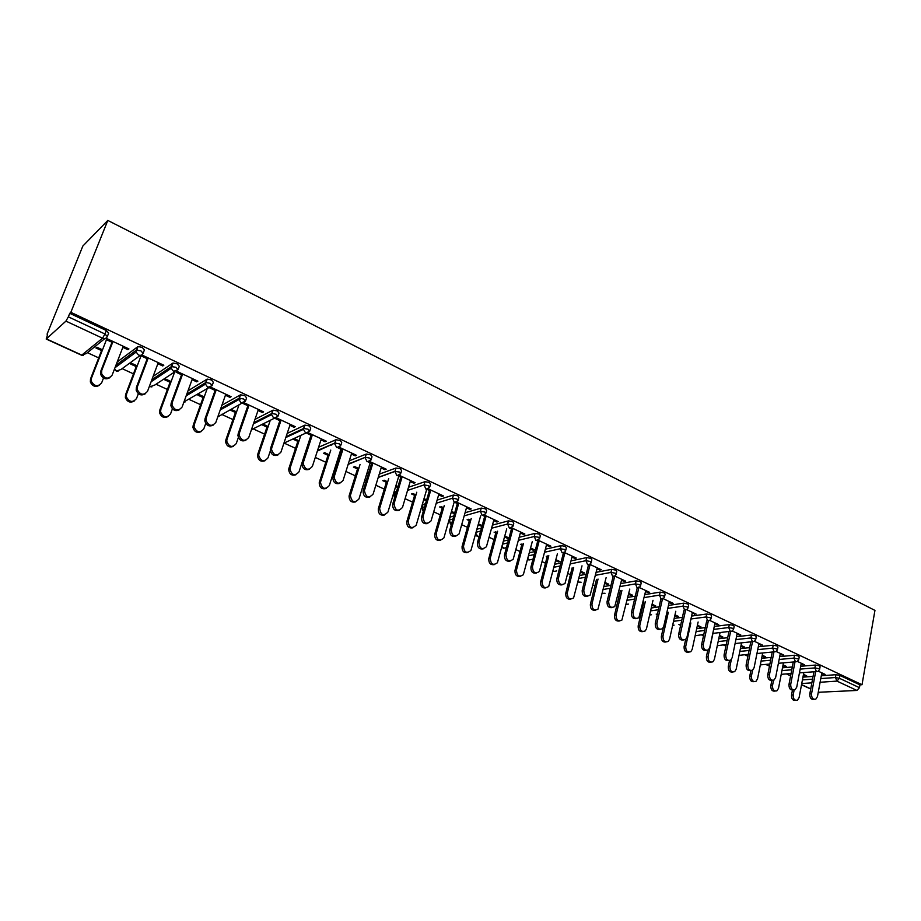 <?xml version="1.0" encoding="UTF-8"?>
<svg xmlns="http://www.w3.org/2000/svg" width="921" height="921" viewBox="0 0 921 921"><rect width="100%" height="100%" fill="white"/><g stroke="black" fill="none" stroke-linecap="round" stroke-linejoin="round"><path stroke-width="1.38" d="M46.384 338.882L81.796 355.092L102.542 338.203L65.932 321.118L46.384 338.882L47.581 334.392M87.403 352.685L98.708 357.889M115.758 365.718L116.967 366.27M122.125 368.642L133.464 373.857M156.029 384.23L167.415 389.456M189.15 399.449L200.559 404.687M221.512 414.323L232.944 419.573M253.148 428.852L264.592 434.125M284.059 443.07L295.537 448.331M315.304 457.415L325.781 462.238M335.348 466.636L336.165 467.005M345.916 471.483L355.356 475.835M364.785 480.163L366.201 480.808M375.837 485.24L384.299 489.132M393.578 493.391L394.579 493.852M405.102 498.687L412.608 502.141M433.71 511.834L440.319 514.874M461.709 524.705L467.442 527.33M489.109 537.288L493.99 539.545M515.921 549.618L520.008 551.495M542.17 561.672L545.474 563.203M567.866 573.484L570.444 574.669M593.043 585.054L594.897 585.906M617.692 596.382L618.877 596.923M656.166 614.065L657.329 614.595M678.904 624.519L680.642 625.313M701.226 634.776L703.506 635.824M723.135 644.838L725.921 646.116M744.617 654.716L747.898 656.224M765.708 664.409L769.472 666.136M786.407 673.919L790.621 675.853M47.063 334.15L82.844 246.045L107.803 220.43L874.95 610.404L862.01 684.717L70.848 312.323L107.803 220.43M168.9 369.851L168.152 370.357M818.262 692.281L856.933 690.451L836.924 681.103L820.104 682.265M821.302 675.784L835.957 674.69L839.952 675.461L839.445 678.293L859.454 687.676L859.949 684.856L862.01 684.717M839.952 675.461L859.949 684.856M859.454 687.676L856.933 690.451M819.276 692.742L818.228 692.442M818.343 671.213L825.158 674.402L823.42 674.529L823.581 673.665M803.492 674.322L806.669 675.795L804.977 675.922L805.138 675.081M821.682 673.723L823.42 674.529M803.331 675.162L804.977 675.922M117.209 361.965L138.023 346.526L142.237 347.401L144.424 349.899L143.308 352.824M70.848 312.323L69.754 313.324L106.329 330.524L108.666 333.103L107.492 336.119M802.951 677.142L813.07 676.394M157.871 363.691L162.752 365.971L163.811 365.234L142.674 355.356L141.638 356.105L147.844 359.006M137.217 365.89L131.691 363.335L130.69 364.06L136.216 366.616M187.988 390.838L207.19 379.095L211.439 379.947L213.35 382.273L212.36 385.036M225.438 395.247L229.939 397.354L231.102 396.698L210.955 387.281L209.815 387.948L215.882 390.792M204.22 396.905L198.936 394.464L197.842 395.121L203.115 397.561M254.967 419.4L273.1 410.133L277.394 410.95L279.051 413.126L278.165 415.751M289.873 425.341L294.041 427.286L295.284 426.699L276.726 418.019M275.16 418.468L280.767 421.093M261.944 424.765L266.986 427.091M268.161 426.515L263.118 424.178M318.608 447.226L335.958 439.743L340.31 440.537L341.726 442.564L340.931 445.062M351.408 454.076L355.241 455.872L356.565 455.342L339.561 447.399M338.076 447.859L342.704 450.012M323.386 453.178L328.003 455.319M337.547 459.729L338.352 460.109M338.663 459.142L337.846 458.773M329.258 454.79L324.641 452.648M366.627 479.438L366.903 478.655M379.245 474.154L395.995 468.029L400.382 468.777L401.602 470.689L400.888 473.06M410.213 481.545L413.759 483.203L415.141 482.731L399.564 475.443M398.16 475.915L401.89 477.665M382.791 480.658L386.371 482.316M395.627 486.599L397.688 487.543M397.964 486.599L395.915 485.643M387.695 481.844L384.115 480.186M422.739 505.33L422.935 504.524L425.525 503.718M437.118 500.115L453.443 495.038L457.829 495.786L458.9 497.547L458.244 499.896M466.475 507.828L469.745 509.348L471.195 508.933L456.931 502.267M455.596 502.739L458.508 504.098M454.444 513.78L454.686 512.859L451.509 511.385M439.628 506.941L442.253 508.162M451.244 512.318L454.421 513.78M443.634 507.736L441.021 506.527M476.94 529.23L481.476 528.032M492.447 525.12L508.461 520.872L512.79 521.631L513.78 523.255L513.147 525.603M520.353 532.983L523.37 534.399L524.878 534.03L511.834 527.929M510.556 528.412L512.721 529.425M504.789 536.045L508.922 537.956L507.459 538.325L507.713 537.404M494.059 532.119L495.797 532.925M504.547 536.966L507.459 538.325M497.248 532.557L495.498 531.751M529.345 552.807L534.974 551.541M545.405 549.181L561.154 545.623L565.436 546.383L566.357 547.88L565.759 550.24M571.999 557.113L574.773 558.402L576.327 558.08L564.423 552.519M563.215 553.003L564.677 553.694M555.893 559.703L559.853 561.545L558.356 561.856L558.587 560.947M546.234 556.249L547.166 556.675M555.662 560.613L558.356 561.856M548.651 556.353L547.73 555.927M579.597 575.51L586.193 574.244M596.163 572.332L611.682 569.351L615.907 570.122L616.759 571.481L616.195 573.864M621.548 580.253L624.104 581.439L625.704 581.163L614.848 576.086M613.697 576.581L614.526 576.972M604.959 582.417L608.758 584.179L607.215 584.455L607.423 583.569M604.752 583.315L607.215 584.455M627.834 597.372L635.294 596.163M644.838 594.609L660.161 592.122L664.34 592.894L665.135 594.149L664.605 596.532M669.118 602.472L671.478 603.566L673.113 603.324L662.36 598.293M652.103 604.245L655.752 605.937L654.163 606.168L654.37 605.293M651.907 605.12L654.163 606.168M674.184 618.428L682.415 617.312M691.59 616.057L706.718 613.996L710.862 614.756L711.599 615.919L711.093 618.313M714.834 623.816L718.668 624.622L709.734 620.443M697.439 625.232L700.939 626.856L699.315 627.051L699.5 626.188M697.243 626.096L699.315 627.051M718.76 638.725L727.671 637.712M736.512 636.71L751.478 635.006L755.565 635.778L756.256 636.837L755.773 639.243M758.8 644.355L762.484 645.103L754.437 641.338M741.06 645.425L744.421 646.979L742.775 647.152L742.948 646.3M740.875 646.277L742.775 647.152M761.644 658.285L771.188 657.398M779.707 656.604L794.524 655.234L798.565 655.994L799.221 656.972L798.76 659.378M801.109 664.11L804.655 664.824L797.448 661.451M783.057 664.87L786.304 666.367L784.623 666.505L784.784 665.664M782.896 665.71L784.623 666.505M782.493 667.806L792.325 666.977M800.706 666.286L815.43 665.054L819.46 665.814L820.093 666.758L819.644 669.164M762.254 655.234L765.558 656.765L763.889 656.926L764.062 656.074M762.081 656.086L763.889 656.926M780.156 654.324L783.771 655.05L776.15 651.492M740.403 648.591L749.648 647.647M758.317 646.749L773.203 645.218L777.266 645.989L777.946 647.003L777.474 649.409M719.451 635.421L722.881 637.01L721.247 637.194L721.431 636.342M719.266 636.284L721.247 637.194M737.03 634.189L740.783 634.96L732.299 630.989M696.69 628.675L705.267 627.604M714.27 626.476L729.317 624.599L733.427 625.371L734.152 626.476L733.657 628.882M674.989 614.837L678.558 616.494L676.958 616.713L677.154 615.838M674.794 615.712L676.958 616.713M692.201 613.248L696.115 614.077L685.892 609.299M651.239 607.998L659.091 606.835M668.45 605.442L683.67 603.163L687.837 603.934L688.609 605.143L688.079 607.526M628.767 593.446L632.485 595.162L630.92 595.415L631.127 594.54M628.559 594.321L630.92 595.415M645.575 591.466L648.027 592.617L649.639 592.353L638.357 587.08M603.957 586.55L611.003 585.307M620.754 583.58L636.169 580.852L640.371 581.623L641.2 582.935L640.648 585.307M580.679 571.181L584.547 572.977L583.028 573.265L583.246 572.367M580.449 572.079L583.028 573.265M597.027 568.798L599.698 570.041L601.263 569.742L589.901 564.423M588.715 564.918L589.854 565.448M554.73 564.274L560.854 562.996M571.055 560.866L586.677 557.608L590.937 558.379L591.823 559.807L591.236 562.167M530.611 548.007L534.652 549.872L533.167 550.205L533.409 549.296M520.423 544.311L521.747 544.921M530.369 548.916L533.167 550.205M523.22 544.576L521.885 543.966M546.441 545.174L549.342 546.521L550.873 546.176L538.417 540.351M537.162 540.846L538.981 541.686M503.419 541.134L508.519 539.879M519.214 537.265L535.089 533.386L539.395 534.134L540.351 535.688L539.729 538.048M482.04 525.96L481.223 526.179L481.476 525.258M467.143 519.663L469.307 520.676M478.172 524.774L481.223 526.179M482.155 525.569L478.436 523.842M470.723 520.284L468.547 519.271M493.702 520.538L496.845 522.011L498.319 521.608L484.676 515.23M483.375 515.714L485.908 516.9M449.862 517.153L453.811 515.979M465.082 512.732L481.257 508.093L485.609 508.853L486.645 510.545L485.989 512.882M411.526 493.944L414.611 495.371M423.741 499.596L426.377 500.817M426.642 499.873L424.017 498.652M415.97 494.934L412.873 493.506M438.649 494.83L442.057 496.419L443.473 495.97L428.564 489.005M427.194 489.477L430.51 491.031M394.982 492.528L396.56 491.284M408.51 487.255L425.018 481.683L429.428 482.431L430.556 484.273L429.865 486.61M353.422 467.074L357.509 468.962M366.903 473.313L368.354 473.981M368.653 473.026L367.203 472.358M358.799 468.467L354.712 466.579M381.133 467.972L384.828 469.687L386.187 469.192L369.897 461.582M368.458 462.043L372.625 463.988M349.278 460.811L366.316 454.041L370.691 454.813L372.003 456.781L371.255 459.211M292.901 439.087L297.84 441.366M299.06 440.814L294.121 438.523M320.992 439.881L324.986 441.746L326.276 441.182L308.512 432.882M306.981 433.331L312.092 435.714M287.179 433.423L304.897 425.111L309.214 425.916L310.757 428.023L309.917 430.568M230.262 410.11L235.419 412.493M236.559 411.883L231.401 409.488M258.03 410.467L262.358 412.493L263.567 411.871L244.192 402.811M242.707 403.317L248.705 406.115M221.926 405.194L240.531 394.81L244.813 395.639L246.586 397.884L245.654 400.577M171.122 381.582L165.711 379.084L164.663 379.774L170.063 382.273M192.052 379.659L196.749 381.847L197.865 381.156L177.223 371.508L176.141 372.222L182.277 375.089M153.116 376.39L173.033 363.012L177.258 363.876L179.307 366.282L178.26 369.125M102.507 349.819L96.843 347.205L95.899 347.965L101.552 350.579M122.838 347.332L127.915 349.704L128.94 348.932L107.273 338.801L106.283 339.596L112.569 342.531M69.754 313.324L68.338 316.836L104.971 334.001L106.329 330.524M65.932 321.118L68.338 316.836M802.928 664.962L803.1 664.087M782.056 655.211L782.228 654.336M760.781 645.276L760.965 644.389M739.103 635.156L739.287 634.258M716.999 624.829L717.194 623.931M694.457 614.307L694.653 613.398M671.478 603.566L671.674 602.656M648.027 592.617L648.234 591.696M624.104 581.439L624.323 580.518M599.698 570.041L599.916 569.109M574.773 558.402L575.015 557.47M549.342 546.521L549.584 545.577M523.37 534.399L523.623 533.443M496.845 522.011L497.11 521.044M469.745 509.348L470.021 508.38M442.057 496.419L442.333 495.44M413.759 483.203L414.047 482.213M384.828 469.687L385.128 468.697M355.241 455.872L355.564 454.87M324.986 441.746L325.32 440.733M294.041 427.286L294.375 426.273M262.358 412.493L262.715 411.468M229.939 397.354L230.308 396.318M196.749 381.847L197.117 380.81M162.752 365.971L163.132 364.923M127.915 349.704L128.318 348.645M813.98 699.315C811.136 699.718 809.743 697.934 809.789 693.95L811.528 693.847C811.505 697.899 812.921 699.672 815.799 699.177L817.468 696.552L821.843 672.848M809.789 693.95L813.922 671.766M811.528 693.847L815.661 671.628M795.629 700.351C792.82 700.731 791.438 698.958 791.507 695.056L793.188 694.964C793.154 698.947 794.558 700.697 797.425 700.202L799.094 697.623L803.814 672.56M794.132 690.002L793.188 694.964M792.451 690.117L791.507 695.056M793.234 689.898C790.333 690.301 788.917 688.494 788.975 684.476L790.702 684.361C790.678 688.517 792.152 690.29 795.122 689.691L796.746 687.112L801.282 663.235M788.975 684.476L793.28 661.992M790.702 684.361L795.007 661.842M772.097 680.297C769.127 680.7 767.677 678.869 767.757 674.817L769.461 674.679C769.461 678.95 770.992 680.734 774.054 680.032L775.632 677.488L780.329 653.45M767.757 674.817L772.247 652.022M769.461 674.679L773.962 651.861M750.546 670.511C747.518 670.914 746.045 669.06 746.125 664.962L747.817 664.812C747.829 669.21 749.418 670.995 752.595 670.177L754.103 667.679L758.973 643.468M746.125 664.962L750.822 641.856M747.817 664.812L752.515 641.695M728.592 660.53C725.483 660.933 723.987 659.068 724.079 654.923L725.76 654.762C725.783 659.275 727.44 661.059 730.721 660.115L732.172 657.686L737.214 633.291M724.079 654.923L728.983 631.472M725.76 654.762L730.629 631.438M706.2 650.353C703.022 650.767 701.491 648.879 701.595 644.688L703.264 644.504C703.31 649.167 705.026 650.94 708.422 649.846L709.792 647.486L715.03 622.918M701.595 644.688L706.718 620.881M703.264 644.504L708.422 620.489M775.022 691.072C772.143 691.452 770.75 689.668 770.819 685.731L772.5 685.615C772.466 689.714 773.928 691.464 776.887 690.877L778.51 688.332L783.449 662.855M773.548 680.274L772.5 685.615M771.867 680.389L770.819 685.731M754.034 681.632C751.099 682.012 749.671 680.205 749.752 676.233L751.409 676.095C751.398 680.308 752.906 682.058 755.968 681.367L757.534 678.858L762.715 652.954M752.607 670.166L751.409 676.095M750.891 670.58L749.752 676.233M732.644 672.008C729.639 672.388 728.189 670.569 728.281 666.539L729.927 666.401C729.927 670.718 731.504 672.48 734.659 671.674L736.167 669.21L741.578 642.846M731.355 659.494L729.927 666.401M729.524 660.587L728.281 666.539M710.851 662.199C707.777 662.579 706.292 660.737 706.407 656.673L708.03 656.512C708.042 660.967 709.688 662.717 712.946 661.785L714.397 659.378L720.061 632.531M712.958 633.383L708.03 656.512M707.777 650.226L706.407 656.673M688.643 652.195C685.489 652.586 683.981 650.721 684.096 646.611L685.708 646.438C685.742 651.02 687.446 652.77 690.831 651.688L692.201 649.363L698.13 622.009M690.854 622.953L685.708 646.438M683.37 639.98C680.124 640.394 678.547 638.495 678.662 634.247L680.32 634.051C680.389 638.852 682.185 640.625 685.696 639.358L684.096 646.611M685.696 639.358L686.985 637.09L692.396 612.338M678.662 634.247L684.015 610.082M680.32 634.051L685.754 609.426M665.998 642.006C662.775 642.398 661.232 640.509 661.359 636.353L662.959 636.158C663.016 640.889 664.789 642.639 668.278 641.384L669.567 639.151L675.784 611.256M668.312 612.327L662.959 636.158M663.35 627.5L661.359 636.353M660.092 629.388C656.754 629.826 655.153 627.892 655.28 623.598L656.903 623.379C657.018 628.352 658.883 630.102 662.51 628.652L663.707 626.476L669.325 601.551M655.28 623.598L660.864 599.053M656.903 623.379L662.579 598.397M642.916 631.599C639.611 632.013 638.023 630.102 638.172 625.9L639.75 625.681C639.842 630.574 641.695 632.301 645.299 630.873L646.484 628.732L653.012 600.285M645.345 601.482L639.75 625.681M643.767 601.724L638.172 625.9M636.342 618.59C632.923 619.039 631.276 617.082 631.415 612.73L633.026 612.5C633.176 617.634 635.122 619.373 638.875 617.715L645.782 590.545M631.415 612.73L637.251 587.782M633.026 612.5L638.909 587.333M619.373 620.996C615.988 621.422 614.365 619.499 614.514 615.228L616.08 614.998C616.207 620.052 618.141 621.767 621.871 620.132L629.803 589.06M621.917 590.396L616.08 614.998M620.363 590.66L614.514 615.228M612.108 607.572C608.597 608.033 606.916 606.053 607.066 601.643L608.654 601.39C608.85 606.709 610.888 608.424 614.756 606.536L621.767 579.321M607.066 601.643L613.156 576.327M608.654 601.39L614.744 576.039M595.357 610.174C591.881 610.611 590.223 608.666 590.384 604.337L591.927 604.095C592.111 609.334 594.126 611.014 597.971 609.149L606.133 577.582M598.04 579.079L591.927 604.095M596.497 579.367L590.384 604.337M587.379 596.313C583.776 596.796 582.049 594.805 582.21 590.326L583.776 590.05C584.041 595.565 586.159 597.257 590.154 595.104L597.257 567.866M582.21 590.326L588.531 564.826M583.776 590.05L590.085 564.515M570.87 599.134C567.301 599.594 565.598 597.625 565.77 593.239L567.29 592.974C567.532 598.397 569.639 600.055 573.587 597.936L582.014 565.839M573.679 567.509L567.29 592.974M572.16 567.82L565.77 593.239M562.144 584.823C558.437 585.342 556.664 583.327 556.837 578.779L558.379 578.48C558.713 584.202 560.935 585.848 565.034 583.419L572.24 556.169M556.837 578.779L563.376 553.084M558.379 578.48L564.918 552.75M545.877 587.851C542.204 588.346 540.466 586.366 540.65 581.899L542.135 581.612C542.457 587.241 544.645 588.864 548.72 586.47L557.412 553.809M548.824 555.685L542.135 581.612M547.339 556.008L540.65 581.899M536.39 573.092C532.568 573.633 530.749 571.596 530.933 566.979L532.442 566.657C532.868 572.597 535.182 574.197 539.384 571.469L546.694 544.219M530.933 566.979L537.703 541.088M532.442 566.657L539.222 540.731M520.377 576.35C516.6 576.868 514.804 574.865 515 570.341L516.462 570.03C516.865 575.867 519.156 577.444 523.335 574.739L532.315 541.49M523.473 543.586L516.462 570.03M521.988 544.012L515 570.341M510.084 561.108C506.147 561.683 504.282 559.634 504.466 554.926L505.951 554.592C506.469 560.762 508.887 562.305 513.193 559.231L520.607 532.027M504.466 554.926L511.489 528.85M505.951 554.592L512.985 528.47M494.347 564.596C490.456 565.16 488.614 563.134 488.809 558.529L490.26 558.195C490.755 564.262 493.138 565.782 497.409 562.754L506.734 528.861M497.605 531.21L490.26 558.195M496.051 532.004L488.809 558.529M483.214 548.858C479.173 549.48 477.239 547.408 477.435 542.619L478.897 542.25C479.53 548.663 482.04 550.148 486.426 546.717L493.967 519.571M477.435 542.619L484.711 516.336M478.897 542.25L486.173 515.933M467.764 552.588C463.77 553.199 461.87 551.161 462.077 546.464L463.493 546.107C464.103 552.404 466.579 553.866 470.93 550.482L480.635 515.91M471.218 518.535L463.493 546.107M469.572 519.743L462.077 546.464M455.768 536.333C451.601 537.024 449.609 534.928 449.805 530.047L451.244 529.656C452.004 536.31 454.617 537.726 459.072 533.915L466.751 506.849M449.805 530.047L457.346 503.557M451.244 529.656L458.785 503.131M440.629 540.328C436.508 540.984 434.551 538.923 434.758 534.145L436.151 533.766C436.888 540.305 439.467 541.698 443.887 537.945L454.018 502.601M444.267 505.548L436.151 533.766M442.517 507.218L434.758 534.145M427.735 523.531C423.43 524.279 421.381 522.172 421.576 517.188L422.981 516.773C423.89 523.681 426.596 525.028 431.109 520.814L438.937 493.852M421.576 517.188L429.393 490.502M422.981 516.773L430.798 490.041M412.919 527.791C408.671 528.516 406.645 526.444 406.852 521.551L408.21 521.148C409.097 527.94 411.768 529.253 416.234 525.108L426.768 489.281M416.764 492.228L408.21 521.148M414.887 494.427L406.852 521.551M399.092 510.441C394.718 511.293 392.576 509.198 392.68 504.167L394.05 503.729C395.213 510.787 398.022 512.018 402.489 507.436L410.501 480.555M392.714 504.052L400.808 477.159M394.084 503.603L402.189 476.675M384.61 514.977C380.292 515.795 378.186 513.745 378.301 508.818L379.625 508.392C380.764 515.323 383.539 516.531 387.96 512.007L398.77 476.203M388.697 478.552L379.659 508.265M386.659 481.361L378.347 508.691M369.805 497.052C365.476 498.042 363.242 496.051 363.081 491.077L364.428 490.605C365.867 497.501 368.768 498.652 373.132 494.059L381.444 466.97M363.208 490.605L371.6 463.505M364.543 490.145L372.936 462.998M355.69 501.876C351.419 502.831 349.209 500.874 349.071 496.005L350.36 495.544C351.776 502.313 354.643 503.442 358.971 498.917L370.15 462.837M360.042 464.518L350.487 495.095M357.809 468.006L349.197 495.544M339.861 483.352C335.589 484.481 333.241 482.592 332.838 477.677L334.323 476.364L334.139 477.182C335.854 483.893 338.847 484.964 343.107 480.371L351.718 453.074M333.022 476.871L341.714 449.552M334.323 476.364L343.026 449.011M326.126 488.464C321.901 489.569 319.599 487.716 319.207 482.903L319.391 482.097L320.646 481.625L320.462 482.42C322.143 489.016 325.101 490.053 329.327 485.54L340.908 449.183M332.746 443.957L332.539 444.601M330.777 450.07L320.646 481.625M331.479 444.498L331.272 445.142M328.313 454.352L319.391 482.097M309.249 469.33C305.012 470.596 302.572 468.812 301.904 463.977L302.146 462.803L303.4 462.273L303.17 463.447C305.15 469.975 308.224 470.953 312.392 466.371L321.314 438.868M302.146 462.803L311.148 435.276M303.4 462.273L312.415 434.712M295.917 474.752C291.738 475.996 289.332 474.246 288.687 469.503L288.918 468.352L290.138 467.845L289.908 468.996C291.842 475.409 294.881 476.364 299.003 471.851L311.01 435.207M303.032 428.772L302.733 429.67M300.856 435.368L290.138 467.845M301.812 429.347L301.512 430.245M298.151 440.399L288.918 468.352M277.935 454.962C273.744 456.39 271.188 454.709 270.279 449.932L270.544 448.412L271.764 447.859L271.499 449.379C273.721 455.722 276.876 456.609 280.963 452.05L290.219 424.328M270.544 448.412L279.88 420.678M271.764 447.859L281.112 420.068M265.029 460.719C260.885 462.112 258.375 460.465 257.489 455.791L257.742 454.295L258.928 453.754L258.663 455.25C260.85 461.479 263.959 462.342 267.999 457.852L271.292 448.067M270.279 420.287L258.928 453.754M271.545 413.667L271.142 414.841M267.309 426.112L257.742 454.295M245.907 440.25C241.739 441.838 239.08 440.273 237.917 435.552L238.194 433.687L239.368 433.089L239.092 434.965C241.555 441.113 244.79 441.93 248.797 437.383L258.387 409.442M238.194 433.687L247.876 405.724M239.368 433.089L249.061 405.09M233.439 446.34C229.329 447.894 226.716 446.363 225.576 441.746L225.852 439.904L226.992 439.34L226.716 441.171C229.133 447.215 232.322 447.997 236.271 443.531L238.355 437.521M240.036 399.254L238.953 398.747M239.057 404.733L226.992 439.34M235.764 411.514L225.852 439.904M213.119 425.168C208.986 426.93 206.212 425.479 204.807 420.816L205.072 418.606L206.2 417.984L205.936 420.195C208.618 426.158 211.922 426.884 215.848 422.382L225.795 394.211M205.072 418.606L215.111 390.423M206.2 417.984L216.251 389.756M201.123 431.615C197.048 433.342 194.319 431.914 192.938 427.356L193.214 425.18L194.296 424.581L194.032 426.745C196.668 432.605 199.926 433.307 203.806 428.875L205.74 423.453M207.19 388.639L194.296 424.581M203.472 396.56L193.214 425.18M179.56 409.707C175.451 411.652 172.572 410.317 170.903 405.701L171.156 403.168L172.239 402.5L171.985 405.044C174.875 410.835 178.26 411.48 182.116 407.001L192.431 378.612M171.156 403.168L181.564 374.755M172.239 402.5L182.657 374.053M168.059 416.522C164.019 418.433 161.175 417.121 159.54 412.596L159.794 410.11L160.841 409.465L160.588 411.963C163.431 417.639 166.759 418.272 170.569 413.863L172.411 408.832M174.679 371.923L160.841 409.465M170.431 381.271L159.794 410.11M145.196 393.843C141.12 396.007 138.115 394.787 136.181 390.193L136.4 387.338L137.436 386.636L137.217 389.502C140.303 395.121 143.757 395.708 147.556 391.252L158.262 362.644M136.4 387.338L147.199 358.706M137.436 386.636L148.246 357.958M134.224 401.038C130.195 403.156 127.248 401.97 125.36 397.481L125.578 394.672L126.568 394.004L126.35 396.813C129.389 402.316 132.785 402.88 136.538 398.505L138.346 393.704M141.293 355.149L126.568 394.004M136.596 365.602L125.578 394.672M110.002 377.575C105.938 379.959 102.818 378.853 100.619 374.283L100.792 371.128L101.771 370.38L101.598 373.546C104.867 379.015 108.39 379.533 112.143 375.112L123.241 346.273M100.792 371.128L111.994 342.267M101.771 370.38L112.984 341.472M99.572 385.174C95.577 387.511 92.503 386.44 90.35 381.962L90.523 378.865L91.467 378.151L91.294 381.259C94.506 386.613 97.971 387.108 101.678 382.768L103.497 378.07M106.468 339.676L91.467 378.151M101.955 349.566L90.523 378.865M811.862 682.841L801.742 683.543M801.546 684.625L810.745 688.839M820.784 678.581L835.439 677.522L839.445 678.293L836.924 681.103L835.439 677.522L835.957 674.69M102.542 338.203L104.971 334.001L107.308 336.579C106.329 338.456 104.741 338.997 102.542 338.203M46.142 339.009L81.497 355.184L86.413 353.491L104.89 338.537M802.433 679.917L812.541 679.18M800.165 669.107L814.901 667.909L816.397 671.524L817.848 671.467L819.563 669.613L818.93 668.681L814.901 667.909L815.43 665.054M781.952 670.58L791.795 669.786M761.091 661.082L770.635 660.219M779.154 659.448L793.971 658.101L794.524 655.234M739.828 651.412L749.072 650.479M757.741 649.616L772.627 648.119L773.203 645.218M718.15 641.569L727.083 640.579M735.914 639.588L750.88 637.931L751.478 635.006M696.069 631.53L704.646 630.482M713.648 629.388L728.707 627.546L729.317 624.599M673.539 621.318L681.77 620.213M690.946 618.981L706.085 616.955L706.718 613.996M650.571 610.899L658.434 609.748M667.783 608.378L683.014 606.156L683.67 603.163M627.155 600.296L634.604 599.099M644.159 597.579L659.471 595.127L660.161 592.122M603.255 589.486L610.289 588.266M620.04 586.562L635.455 583.879L636.169 580.852M578.86 578.469L585.457 577.225M595.415 575.337L610.945 572.402L611.682 569.351M553.97 567.255L560.095 565.989M570.283 563.894L585.917 560.682L586.677 557.608M528.55 555.812L534.18 554.557M544.61 552.232L560.359 548.72L561.154 545.623M502.601 544.15L507.701 542.918M518.396 540.339L534.272 536.506L535.089 533.386M476.088 532.269L480.624 531.083M491.595 528.217L507.609 524.014L508.461 520.872M450.15 517.026L449.275 520.089L452.936 519.053M464.207 515.852L480.371 511.259L481.257 508.093M422.981 504.512L422.071 507.598L424.616 506.815M436.209 503.246L452.533 498.226L453.443 495.038M394.649 497.639L394.292 494.842L395.213 491.733L394.292 494.842L395.627 494.393M407.566 490.409L424.074 484.907L425.018 481.683M366.869 478.667L365.614 482.834M378.266 477.331L394.982 471.276L395.961 468.041L394.925 471.448L399.403 472.024L400.623 473.924L396.882 475.639L394.925 471.448L378.209 477.504M348.276 464.011L365.223 457.346L366.236 454.076M317.561 450.45L334.772 443.093L335.831 439.801M305.795 433.1L283.944 443.116M286.097 436.658L303.619 428.495L304.713 425.18M274.205 418.33L251.905 429.474L251.076 430.729M253.851 422.67L271.73 413.564L272.869 410.225M241.889 403.179L217.782 416.914M220.764 408.475L239.08 398.286L240.266 394.913M208.837 387.649L183.981 401.867M186.79 394.142L205.648 382.629L206.868 379.233M175.002 371.716L154.935 384.955L150.56 386.578L149.559 385.911M151.873 379.717L171.398 366.581L172.664 363.162M140.36 355.345L121.088 369.413L116.587 371.025L114.538 368.895M115.919 365.303L136.296 350.153L137.609 346.699M795.479 661.762L797.022 661.669L798.668 659.85L798.012 658.872L793.971 658.101L795.479 661.762M739.01 655.361L748.278 654.359M774.17 651.803L775.793 651.677L777.382 649.904L776.702 648.891L772.627 648.119L774.17 651.803M717.286 645.69L726.255 644.504M752.434 641.661L754.161 641.5L755.669 639.761L754.978 638.702L750.88 637.931L752.434 641.661L735.096 643.549M695.148 635.743L703.794 634.465M730.272 631.311L732.114 631.104L733.542 629.423L732.817 628.318L728.707 627.546L730.272 631.311M672.606 625.532L674.091 625.14M707.685 620.766L709.642 620.501L710.966 618.877L710.229 617.726L706.085 616.955L707.685 620.766M649.627 615.067L651.515 614.733M684.637 610.001L686.709 609.679L687.941 608.125L687.181 606.916L683.014 606.156L684.637 610.001M626.199 604.337L628.513 604.107M661.117 599.018L663.327 598.615L664.455 597.153L663.661 595.899L659.471 595.127L661.117 599.018M602.322 593.331L605.051 593.274M637.125 587.817L639.473 587.333L640.498 585.952L639.669 584.651L635.455 583.879L637.125 587.817M577.974 582.037L581.128 582.21M612.638 576.385L615.136 575.798L616.034 574.531L615.182 573.173L610.945 572.402L612.638 576.385M553.153 570.456L554.269 571.411L556.733 570.916M587.633 564.711L590.28 564.02L591.063 562.869L590.177 561.453L585.917 560.682L587.633 564.711M527.837 558.529L529.253 559.956L531.843 559.392M562.109 552.784L564.918 551.978L565.575 550.965L564.654 549.48L560.359 548.72L562.109 552.784M502.037 546.222L503.718 548.271L506.423 547.638M536.034 540.615L539.533 538.808L538.578 537.265L534.272 536.506L536.034 540.615M475.8 533.328L477.654 536.333L479.127 536.517M509.405 528.182L512.939 526.386L511.938 524.774L507.609 524.014L509.405 528.182M448.988 520.227L451.451 524.302M482.19 515.472L485.77 513.699L484.722 512.018L480.371 511.259L482.19 515.472M454.375 502.486L458.002 500.736L456.92 498.986L452.533 498.226L454.375 502.486M423.292 511.351L422.025 507.621L423.211 511.604M421.945 508.519L422.935 504.524M425.951 489.212L429.612 487.485L428.484 485.655L424.074 484.907L425.951 489.212M394.153 495.74L394.51 498.077M365.683 482.604L365.902 481.81M366.316 454.041L365.119 457.737L367.157 461.766L370.99 460.051L369.678 458.082L365.303 457.311L348.15 464.403M335.958 439.743L334.634 443.703L336.741 447.56L340.678 445.856L339.25 443.83L334.91 443.036L317.354 451.083M304.897 425.111L303.458 429.336L305.622 433.031L309.663 431.327L308.121 429.232L303.803 428.438L303.458 429.336L285.809 437.544M273.1 410.133L271.557 414.634L273.767 418.157L277.923 416.465L276.265 414.3L271.96 413.483L271.557 414.634L253.459 423.81M240.531 394.81L238.896 399.564L241.152 402.926L245.423 401.245L243.639 399L239.356 398.171L238.896 399.564L220.257 409.903M207.19 379.095L205.475 384.126L207.755 387.338L212.141 385.669L210.23 383.343L205.97 382.503L205.475 384.126L186.169 395.869M173.033 363.012L171.237 368.296L173.539 371.359L178.052 369.701L176.003 367.295L171.398 366.581L171.237 368.296L151.102 381.778M138.023 346.526L136.158 352.064L138.484 354.988C140.625 355.759 142.168 355.207 143.112 353.342L140.925 350.855L136.296 350.153L136.158 352.064L114.987 367.732M810.71 689L801.512 684.787M781.227 674.322L791.07 673.55M799.44 672.894L816.501 671.57M760.332 664.881L769.875 664.041M778.406 663.293L795.571 661.796M756.958 653.519L774.239 651.838M712.796 633.395L730.295 631.322M553.026 570.905L553.694 571.342M527.687 559.093L528.677 559.899M501.853 546.913L503.165 548.214M475.547 534.215L477.113 536.287M450.058 517.049L449.183 520.123L450.507 524.107M183.935 402.017L184.971 402.086M150.261 386.67L151.873 386.901M149.467 386.164L150.204 386.636M116.311 371.117L118.003 371.359M114.48 369.056L116.253 371.094M81.532 355.207L83.316 355.448M394.05 503.729L392.68 504.167M378.301 508.818L379.625 508.392M364.428 490.605L363.081 491.077M349.071 496.005L350.36 495.544M334.139 477.182L332.838 477.677M319.207 482.903L320.462 482.42M303.17 463.447L301.904 463.977M288.687 469.503L289.908 468.996M271.499 449.379L270.279 449.932M257.489 455.791L258.663 455.25M239.092 434.965L237.917 435.552M225.576 441.746L226.716 441.171M205.936 420.195L204.807 420.816M192.938 427.356L194.032 426.745M171.985 405.044L170.903 405.701M159.54 412.596L160.588 411.963M137.217 389.502L136.181 390.193M125.36 397.481L126.35 396.813M101.598 373.546L100.619 374.283M90.35 381.962L91.294 381.259"/></g></svg>
